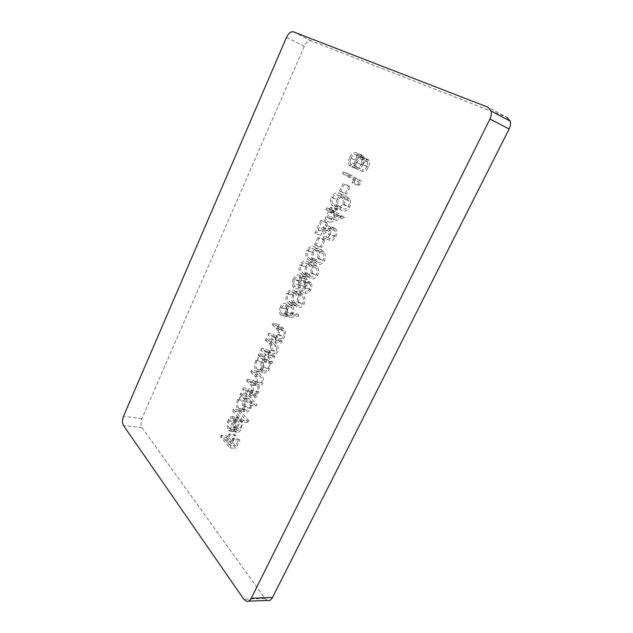 <?xml version="1.0" encoding="UTF-8"?>
<svg xmlns="http://www.w3.org/2000/svg" width="633" height="633" viewBox="0 0 633 633"><rect width="100%" height="100%" fill="white"/><g stroke="black" fill="none" stroke-linecap="round" stroke-linejoin="round"><path stroke-width="0.47" stroke-dasharray="3.17 2.37" d="M357.93 185.279L359.766 184.852L361.498 181.157L349.139 174.107L348.316 175.871L359.37 182.209L357.93 185.279L352.098 183.048L353.934 182.613L359.766 184.852M337.08 199.173C335.838 202.307 335.925 204.886 337.342 206.912L340.301 209.578C343.442 212.308 346.591 211.454 349.756 207.023C351.03 203.842 350.967 201.191 349.551 199.078L346.512 196.301C343.292 193.753 340.15 194.711 337.08 199.173L331.265 197.077C330.015 200.226 330.094 202.821 331.51 204.855L334.461 207.521L340.301 209.578M334.643 235.745C333.235 238.364 331.629 239.227 329.825 238.348L329.018 240.073C331.55 241.395 333.844 240.2 335.909 236.481C337.183 233.601 337.207 231.14 335.988 229.114L335.118 228.26C333.235 227.524 331.225 227.88 329.073 229.328L323.748 232.01L327.886 223.125L326.699 222.333L320.678 235.27L328.899 231.14C330.774 229.834 332.539 229.431 334.208 229.929L334.762 230.475C335.585 231.955 335.545 233.704 334.643 235.745L328.764 233.838C327.348 236.473 325.742 237.351 323.946 236.473L329.825 238.348M312.512 251.989C311.199 255.542 311.436 258.375 313.232 260.503L315.503 262.632C318.462 265.583 321.469 264.95 324.515 260.725C325.868 257.109 325.647 254.181 323.851 251.95L321.517 249.766C318.47 246.989 315.471 247.732 312.512 251.989L306.649 250.217C305.328 253.793 305.557 256.65 307.345 258.778L309.608 260.907L315.503 262.632M309.703 288.87C308.746 290.753 307.567 291.599 306.15 291.409L305.367 293.079C307.464 293.807 309.292 292.715 310.85 289.803C312.124 286.907 312.132 284.439 310.874 282.397L307.171 282.413L307.163 279.651L305.715 277.001C303.262 275.727 301.086 276.945 299.187 280.641C297.7 284.177 297.811 287.081 299.528 289.368L300.303 287.706L299.464 285.056L300.319 281.495C301.593 278.813 303.096 277.847 304.837 278.599L305.13 278.884C306.15 280.997 305.945 283.426 304.505 286.163L305.644 287.065C306.72 284.494 308.081 283.378 309.711 283.719L309.917 283.908C310.676 285.317 310.605 286.971 309.703 288.87L303.769 287.303C302.811 289.194 301.632 290.049 300.224 289.859L306.15 291.409M290.966 317.347L298.491 316.104L298.499 314.324L291.829 315.44L292.818 313.628C294.123 310.447 294.013 307.844 292.493 305.802L292.169 305.494C290.001 304.125 288.031 305.106 286.258 308.429C284.921 311.752 285.072 314.443 286.717 316.508L290.966 317.347L285.024 315.962L292.533 314.704L298.491 316.104M266.786 351.093L274.247 358.238L274.999 356.632L273.638 355.335C275.189 355.026 276.463 353.831 277.468 351.774C278.813 347.841 278.298 345.009 275.917 343.276L272.087 339.707L271.343 341.306L276.494 346.393L276.407 351.173C275.252 353.333 273.891 354.187 272.325 353.728L267.53 349.503L266.786 351.093L260.836 349.93L268.265 357.099L274.247 358.238M248.532 390.332L255.669 397.888L256.405 396.321L255.146 394.992L256.99 394.296L258.596 392.041C259.514 389.912 259.562 387.95 258.747 386.146C260.305 386.265 261.635 385.299 262.719 383.242C263.898 379.665 263.415 377.031 261.271 375.353L257.346 371.389L256.61 372.956L260.535 376.936C262.181 378.075 262.568 379.966 261.69 382.601C260.337 384.911 258.889 385.434 257.346 384.152L253.287 380.109L252.559 381.667L256.207 385.442C257.963 386.621 258.414 388.599 257.576 391.384C256.246 393.639 254.822 394.153 253.303 392.919L249.252 388.781L248.532 390.332L242.55 389.39L249.655 396.978L255.669 397.888M238.601 411.672L248.421 422.646L249.157 421.087L239.314 410.144L238.601 411.672L232.612 410.857L242.376 421.871L248.421 422.646M226.59 437.482L235.88 448.528L239.788 440.22L238.807 439.08L235.634 445.854L232.746 442.427L235.895 435.686L234.938 434.562L231.789 441.296L227.294 435.971L226.59 437.482L220.585 436.802L229.819 447.903L235.88 448.528M267.545 600.472L264.974 598.486L142.029 427.647C140.637 425.178 140.605 422.156 141.919 418.579L304.315 46.241C306.372 42.126 308.682 40.322 311.238 40.821L506.875 117.295L487.742 107.127M234.938 421.91C235.887 419.932 237.074 418.951 238.514 418.975L238.752 417.171C236.916 417.005 235.397 418.199 234.186 420.763C232.572 424.822 232.778 428.248 234.796 431.041L237.755 432.268C239.203 432.015 240.398 430.883 241.339 428.873L242.32 422.266L240.548 418.184L235.341 429.332C233.917 427.315 233.775 424.838 234.938 421.91L228.932 421.151C229.882 419.157 231.077 418.176 232.501 418.191L238.514 418.975M256.175 406.149L256.911 404.582L246.886 393.868L246.166 395.419L247.376 396.717L243.658 400.42C242.004 404.614 242.202 408.119 244.235 410.936L244.908 411.545C247.194 412.724 249.212 411.64 250.977 408.301L251.871 401.536L256.175 406.149L250.138 405.286L250.882 403.704L256.911 404.582M271.779 363.508L272.53 361.902L265.1 354.725L264.365 356.308L265.631 357.542L261.785 361.435C260.108 365.716 260.329 369.205 262.458 371.911L262.806 372.22C265.259 373.676 267.474 372.568 269.444 368.897L270.394 362.155L271.779 363.508L265.789 362.392L266.54 360.786L272.53 361.902M273.788 336.052L281.376 343.031L282.136 341.409L280.743 340.143C282.318 339.794 283.608 338.584 284.628 336.503C285.95 332.863 285.562 330.173 283.442 328.424L279.129 324.563L278.385 326.177L283.624 331.146C284.415 332.515 284.391 334.113 283.544 335.925C282.381 338.109 281.005 338.987 279.414 338.56L274.532 334.446L273.788 336.052L267.846 334.794L275.402 341.796L281.376 343.031M292.612 294.764C291.22 298.998 291.718 302.202 294.116 304.386L295.413 305.597C298.238 308.722 301.134 308.263 304.085 304.212C305.51 300.01 305.074 296.758 302.772 294.464L301.276 293.063C298.365 290.104 295.484 290.674 292.612 294.764L286.709 293.261C285.309 297.518 285.799 300.738 288.189 302.93L289.479 304.141L295.413 305.597M305.826 266.366C304.473 270.141 304.797 273.1 306.791 275.244L308.746 277.072C311.665 280.087 314.633 279.509 317.647 275.347C319.024 271.549 318.739 268.527 316.793 266.271L314.712 264.317C311.713 261.484 308.754 262.165 305.826 266.366L299.947 264.689C298.586 268.487 298.903 271.462 300.889 273.606L302.835 275.442L308.746 277.072M320.409 246.704L321.58 247.535L325.006 240.216L323.819 239.385L320.409 246.704L314.53 244.892L321.58 247.535M330.181 222.389L344.771 217.617L336.463 212.3L337.508 210.061L336.289 209.286L335.253 211.525L332.539 209.784L331.732 211.509L334.446 213.258L330.181 222.389L324.333 220.426L338.734 215.956L344.605 217.974M345.317 193.326L346.56 194.078L350.089 186.513L348.838 185.778L345.317 193.326L339.494 191.174L346.56 194.078M367.211 166.384C366.175 168.425 364.869 169.47 363.287 169.517L362.448 171.314C364.806 171.678 366.824 170.277 368.509 167.12C369.664 164.58 369.807 162.357 368.936 160.458L367.955 159.453L364.244 160.402L364.189 157.657L362.511 155.275C359.75 154.428 357.344 156.011 355.303 160.007C353.966 162.934 353.855 165.427 354.971 167.5L355.857 168.623L356.688 166.835L355.699 164.343L356.577 160.663C357.946 157.783 359.607 156.565 361.57 157.008L362.298 157.736C362.994 159.761 362.677 162.04 361.348 164.588L362.63 165.292C363.785 162.554 365.281 161.209 367.108 161.265L367.662 161.819L367.211 166.384L361.396 164.034C360.359 166.083 359.053 167.136 357.479 167.191L363.287 169.517M229.819 447.903L233.727 439.547L239.788 440.22M233.727 439.547L232.762 438.4L238.807 439.08M232.762 438.4L229.573 445.213L235.634 445.854M229.573 445.213L226.709 441.779L232.746 442.427M226.709 441.779L229.866 434.998L235.895 435.686M229.866 434.998L228.909 433.866L234.938 434.562M228.909 433.866L225.752 440.639L231.789 441.296M225.752 440.639L221.289 435.29L227.294 435.971M221.289 435.29L220.585 436.802M232.501 418.191L232.746 416.379L238.752 417.171M232.746 416.379C230.918 416.213 229.399 417.416 228.189 419.995L234.186 420.763M228.189 419.995C226.574 424.078 226.772 427.52 228.774 430.329L234.796 431.041M228.774 430.329L229.652 431.113L237.755 432.268M231.725 431.556C233.166 431.295 234.36 430.155 235.302 428.137L241.339 428.873M235.302 428.137L236.299 421.499L242.32 422.266M236.299 421.499L234.534 417.4L240.548 418.184M234.534 417.4L229.328 428.604L235.341 429.332M229.328 428.604C227.904 426.579 227.777 424.094 228.932 421.151M230.238 429.419L234.661 419.908C235.658 422.1 235.603 424.49 234.487 427.077L232.335 429.562L230.238 429.419L236.259 430.139L240.682 420.684C241.687 422.868 241.632 425.241 240.516 427.813L238.364 430.29L236.259 430.139M234.661 419.908L240.682 420.684M232.335 429.562L238.364 430.29M234.487 427.077L240.516 427.813M242.376 421.871L243.112 420.312L249.157 421.087M243.112 420.312L233.324 409.314L239.314 410.144M233.324 409.314L232.612 410.857M250.882 403.704L240.904 392.951L246.886 393.868M240.904 392.951L240.184 394.501L246.166 395.419M240.184 394.501L241.395 395.815L247.376 396.717M241.395 395.815L237.668 399.534L243.658 400.42M237.668 399.534C236.022 403.751 236.204 407.28 238.23 410.113L244.235 410.936M238.23 410.113L238.894 410.714C241.173 411.901 243.191 410.809 244.955 407.446L250.977 408.301M244.955 407.446L245.865 400.649L251.871 401.536M245.865 400.649L250.138 405.286M238.546 400.412C239.891 397.769 241.442 396.915 243.199 397.856L243.673 398.284C245.272 400.452 245.414 403.181 244.093 406.473C242.724 409.092 241.165 409.923 239.401 408.965L238.942 408.546C237.422 406.346 237.288 403.632 238.546 400.412L244.536 401.29C245.881 398.663 247.432 397.817 249.196 398.758L249.671 399.178C251.285 401.338 251.428 404.052 250.114 407.328C248.745 409.931 247.179 410.754 245.414 409.804L244.947 409.385C243.42 407.193 243.278 404.495 244.536 401.29M243.673 398.284L249.671 399.178M244.093 406.473L250.114 407.328M238.942 408.546L244.947 409.385M249.655 396.978L250.391 395.396L256.405 396.321M250.391 395.396L249.141 394.066L255.146 394.992M249.141 394.066L250.984 393.362L256.99 394.296M250.984 393.362L252.583 391.099L258.596 392.041M252.583 391.099C253.501 388.955 253.556 386.985 252.749 385.165L258.747 386.146M252.749 385.165C254.3 385.291 255.629 384.318 256.713 382.253L262.719 383.242M256.713 382.253C257.892 378.645 257.417 376.002 255.289 374.317L251.38 370.345L257.346 371.389M251.38 370.345L250.644 371.919L256.61 372.956M250.644 371.919L254.553 375.907C256.191 377.054 256.571 378.953 255.692 381.604L261.69 382.601M255.692 381.604C254.339 383.93 252.891 384.453 251.356 383.171L247.313 379.112L253.287 380.109M247.313 379.112L246.593 380.678L252.559 381.667M246.593 380.678L250.217 384.468C251.966 385.647 252.417 387.641 251.57 390.434L257.576 391.384M251.57 390.434C250.241 392.705 248.816 393.22 247.305 391.985L243.278 387.831L249.252 388.781M243.278 387.831L242.55 389.39M266.54 360.786L259.15 353.578L265.1 354.725M259.15 353.578L258.406 355.168L264.365 356.308M258.406 355.168L259.672 356.403L265.631 357.542M259.672 356.403L255.835 360.327L261.785 361.435M255.835 360.327C254.142 364.632 254.363 368.145 256.484 370.859L262.458 371.911M256.484 370.859L256.824 371.167C259.269 372.623 261.476 371.508 263.447 367.82L269.444 368.897M263.447 367.82L264.412 361.039L270.394 362.155M264.412 361.039L265.789 362.392M256.745 361.158C258.296 358.199 260.021 357.352 261.927 358.618L262.062 358.745C263.732 360.81 263.898 363.532 262.545 366.895C261.033 369.743 259.332 370.598 257.449 369.466L257.212 369.253C255.613 367.148 255.463 364.442 256.745 361.158L262.711 362.266C264.254 359.322 265.979 358.484 267.894 359.75L268.028 359.868C269.713 361.926 269.887 364.632 268.534 367.979C267.023 370.811 265.322 371.658 263.431 370.534L263.186 370.321C261.587 368.216 261.429 365.534 262.711 362.266M262.062 358.745L268.028 359.868M262.545 366.895L268.534 367.979M257.212 369.253L263.186 370.321M268.265 357.099L269.017 355.477L274.999 356.632M269.017 355.477L267.656 354.179L273.638 355.335M267.656 354.179C269.207 353.863 270.481 352.668 271.486 350.587L277.468 351.774M271.486 350.587C272.839 346.631 272.325 343.79 269.959 342.049L266.145 338.473L272.087 339.707M266.145 338.473L265.401 340.087L271.343 341.306M265.401 340.087L270.528 345.183L276.494 346.393M270.528 345.183L270.426 349.994L276.407 351.173M270.426 349.994C269.278 352.17 267.917 353.024 266.358 352.565L272.325 353.728M266.358 352.565L261.579 348.332L267.53 349.503M261.579 348.332L260.836 349.93M275.402 341.796L276.162 340.166L282.136 341.409M276.162 340.166L274.785 338.892L280.743 340.143M274.785 338.892C276.352 338.544 277.642 337.326 278.655 335.229L284.628 336.503M278.655 335.229C279.992 331.565 279.604 328.859 277.491 327.111L273.203 323.234L279.129 324.563M273.203 323.234L272.451 324.856L278.385 326.177M272.451 324.856L277.665 329.848L283.624 331.146M277.665 329.848C278.457 331.225 278.425 332.823 277.578 334.651L283.544 335.925M277.578 334.651C276.415 336.851 275.038 337.737 273.456 337.31L279.414 338.56M273.456 337.31L268.598 333.18L274.532 334.446M268.598 333.18L267.846 334.794M292.533 314.704L292.533 312.908L298.499 314.324M292.533 312.908L285.887 314.039L291.829 315.44M285.887 314.039L286.876 312.219L292.818 313.628M286.876 312.219C288.181 309.023 288.078 306.404 286.567 304.354L292.169 305.494M286.251 304.046C284.082 302.677 282.112 303.658 280.348 307.005L286.258 308.429M280.348 307.005C279.003 310.352 279.145 313.058 280.783 315.123L286.915 316.706M280.981 315.321L285.024 315.962M281.463 307.844C282.627 305.573 283.948 304.837 285.42 305.652L285.602 305.826C286.614 307.393 286.622 309.323 285.618 311.626C284.454 313.889 283.149 314.561 281.709 313.651L281.558 313.501C280.53 311.998 280.498 310.115 281.463 307.844L287.382 309.268C288.545 307.005 289.867 306.277 291.346 307.092L291.528 307.258C292.549 308.825 292.557 310.748 291.56 313.034C290.389 315.281 289.083 315.954 287.643 315.036L287.493 314.894C286.456 313.39 286.425 311.515 287.382 309.268M285.42 305.652L291.346 307.092M285.618 311.626L291.56 313.034M281.709 313.651L287.643 315.036M289.479 304.141C292.296 307.282 295.176 306.807 298.135 302.732L304.085 304.212M298.135 302.732C299.559 298.507 299.132 295.239 296.837 292.937L295.35 291.528L301.276 293.063M295.35 291.528C292.462 288.561 289.582 289.146 286.709 293.261M294.574 293.206L295.825 294.392C297.605 296.07 298.008 298.515 297.027 301.735C294.669 304.766 292.414 305.011 290.254 302.487L288.949 301.253C287.208 299.638 286.836 297.257 287.833 294.116C288.862 292.217 290.088 291.402 291.52 291.671L294.574 293.206L300.501 294.725L301.751 295.912C303.547 297.581 303.951 300.018 302.97 303.215C300.62 306.222 298.357 306.467 296.189 303.951L294.875 302.716C293.126 301.11 292.747 298.744 293.744 295.619C294.772 293.728 295.999 292.921 297.431 293.19L300.501 294.725M297.027 301.735L302.97 303.215M291.52 291.671L297.431 293.19M287.833 294.116L293.744 295.619M300.224 289.859L299.433 291.544L305.367 293.079M299.433 291.544C301.53 292.264 303.357 291.164 304.916 288.237L310.85 289.803M304.916 288.237C306.19 285.317 306.198 282.84 304.948 280.791L310.494 282.033M304.576 280.427L301.253 280.815L307.171 282.413M301.253 280.815L301.253 278.037L307.163 279.651M301.253 278.037L299.813 275.379L305.715 277.001M299.813 275.379C297.368 274.105 295.192 275.331 293.293 279.05L299.187 280.641M293.293 279.05C291.797 282.611 291.908 285.53 293.617 287.817L299.528 289.368M293.617 287.817L294.392 286.148L300.303 287.706M294.392 286.148L293.562 283.481L299.464 285.056M293.562 283.481L294.416 279.905L300.319 281.495M294.416 279.905C295.698 277.214 297.201 276.241 298.934 276.985L304.837 278.599M298.934 276.985L299.227 277.27C300.24 279.39 300.026 281.835 298.586 284.589L304.505 286.163M298.586 284.589L299.718 285.491L305.644 287.065M299.718 285.491C300.802 282.911 302.155 281.788 303.785 282.12L309.711 283.719M303.785 282.12L303.99 282.31C304.75 283.726 304.679 285.388 303.769 287.303M302.835 275.442C305.747 278.465 308.706 277.879 311.721 273.685L317.647 275.347M311.721 273.685C313.106 269.872 312.829 266.833 310.89 264.57L308.809 262.616L314.712 264.317M308.809 262.616C305.826 259.767 302.875 260.464 299.947 264.689M308.026 264.317L309.759 265.963C311.27 267.593 311.539 269.856 310.581 272.736C308.176 275.853 305.858 276.194 303.626 273.757L301.854 272.111C300.382 270.528 300.137 268.321 301.102 265.496C302.147 263.557 303.405 262.695 304.877 262.909L313.921 266.01L315.661 267.656C317.18 269.286 317.457 271.533 316.5 274.398C314.095 277.499 311.776 277.832 309.537 275.402L307.757 273.749C306.277 272.174 306.024 269.982 306.989 267.173C308.034 265.243 309.292 264.388 310.763 264.602L313.921 266.01M310.581 272.736L316.5 274.398M304.877 262.909L310.763 264.602M301.102 265.496L306.989 267.173M309.608 260.907C312.56 263.874 315.558 263.225 318.605 258.976L324.515 260.725M318.605 258.976C319.966 255.336 319.752 252.393 317.956 250.154L315.63 247.962L321.517 249.766M315.63 247.962C312.599 245.185 309.608 245.936 306.649 250.217M314.838 249.687L316.793 251.538C318.17 253.145 318.391 255.321 317.442 258.05C315.02 261.215 312.67 261.603 310.399 259.206L308.374 257.322C307.06 255.756 306.878 253.643 307.82 251C308.88 249.046 310.154 248.152 311.642 248.342L320.725 251.475L322.688 253.319C324.072 254.925 324.294 257.085 323.352 259.799C320.923 262.948 318.573 263.32 316.294 260.938L314.261 259.055C312.947 257.489 312.757 255.4 313.691 252.765C314.751 250.818 316.025 249.94 317.521 250.13L320.725 251.475M317.442 258.05L323.352 259.799M311.642 248.342L317.521 250.13M307.82 251L313.691 252.765M315.701 245.723L319.135 238.356L325.006 240.216M319.135 238.356L317.948 237.525L323.819 239.385M317.948 237.525L314.53 244.892M323.946 236.473L323.139 238.206L329.018 240.073M323.139 238.206C325.663 239.527 327.957 238.325 330.022 234.582L335.909 236.481M330.022 234.582C331.296 231.678 331.328 229.209 330.117 227.168L329.247 226.313L335.118 228.26M329.247 226.313C327.372 225.585 325.362 225.941 323.21 227.405L317.893 230.111L323.748 232.01M317.893 230.111L322.039 221.17L327.886 223.125M322.039 221.17L320.86 220.379L326.699 222.333M320.86 220.379L314.823 233.403L320.678 235.27M314.823 233.403L323.036 229.233L328.899 231.14M323.036 229.233C324.911 227.912 326.675 227.5 328.337 227.999L334.208 229.929M328.337 227.999L328.891 228.545C329.706 230.024 329.658 231.789 328.764 233.838M338.734 215.956L338.908 215.592L344.771 217.617M338.908 215.592L330.624 210.267L336.463 212.3M330.624 210.267L331.668 208.02L337.508 210.061M331.668 208.02L330.458 207.244L336.289 209.286M330.458 207.244L329.413 209.491L335.253 211.525M329.413 209.491L326.707 207.751L332.539 209.784M326.707 207.751L325.9 209.491L331.732 211.509M325.9 209.491L328.598 211.232L334.446 213.258M328.598 211.232L324.333 220.426M327.119 217.807L329.809 212.015L334.976 215.355L327.119 217.807L332.966 219.793L335.656 214.033L340.831 217.372L332.966 219.793M329.809 212.015L335.656 214.033M334.976 215.355L340.831 217.372M334.461 207.521C337.587 210.259 340.728 209.396 343.893 204.934L349.756 207.023M343.893 204.934C345.175 201.721 345.12 199.063 343.711 196.942L340.681 194.165L346.512 196.301M340.681 194.165C337.468 191.609 334.335 192.582 331.265 197.077M339.858 195.937L342.437 198.319C343.482 199.83 343.553 201.753 342.667 204.087C340.143 207.426 337.682 207.988 335.284 205.765L332.705 203.486C331.692 201.99 331.621 200.091 332.499 197.773C333.599 195.739 334.928 194.758 336.495 194.829L345.689 198.066L348.277 200.447C349.329 201.951 349.408 203.858 348.522 206.184C345.998 209.499 343.537 210.045 341.124 207.83L338.544 205.559C337.516 204.071 337.444 202.172 338.323 199.87C339.415 197.852 340.752 196.879 342.318 196.958L345.689 198.066M342.667 204.087L348.522 206.184M336.495 194.829L342.318 196.958M332.499 197.773L338.323 199.87M340.736 191.926L344.273 184.314L350.089 186.513M344.273 184.314L348.838 185.778M343.023 183.578L339.494 191.174M353.934 182.613L355.675 178.894L361.498 181.157M355.675 178.894L343.339 171.844L349.139 174.107M343.339 171.844L342.524 173.616L348.316 175.871M342.524 173.616L353.546 179.962L359.37 182.209M353.546 179.962L352.098 183.048M357.479 167.191L356.632 169.003L362.448 171.314M356.632 169.003C358.99 169.359 361.008 167.943 362.693 164.77L368.509 167.12M362.693 164.77C363.848 162.206 363.999 159.967 363.136 158.06L362.155 157.055L367.955 159.453M362.155 157.055L358.452 158.028L364.244 160.402M358.452 158.028L358.397 155.267L364.189 157.657M358.397 155.267L356.735 152.877L362.511 155.275M356.735 152.877C353.974 152.039 351.568 153.629 349.519 157.657L355.303 160.007M349.519 157.657C348.19 160.6 348.071 163.108 349.179 165.181L350.057 166.313L355.857 168.623M350.057 166.313L350.888 164.517L356.688 166.835M350.888 164.517L349.914 162.008L355.699 164.343M349.914 162.008L350.801 158.313L356.577 160.663M350.801 158.313C352.17 155.409 353.831 154.183 355.786 154.626L361.57 157.008M355.786 154.626L356.506 155.354C357.202 157.38 356.885 159.674 355.548 162.238L361.348 164.588M355.548 162.238L362.63 165.292M356.83 162.942C357.985 160.189 359.481 158.836 361.308 158.883L367.108 161.265M361.308 158.883L361.862 159.437L361.396 164.034M141.919 418.579L123.49 416.372M142.029 427.647L123.53 425.574M304.315 46.241L286.488 37.387M311.238 40.821L293.38 31.808M264.974 598.486L243.768 599.19M255.289 374.317L261.271 375.353M254.553 375.907L260.535 376.936M250.09 381.992L256.072 382.981M250.217 384.468L256.207 385.442M246.245 390.988L252.243 391.93M269.959 342.049L275.917 343.276M268.906 343.379L274.864 344.597M264.246 350.896L270.204 352.059M277.088 326.723L283.03 328.036M276.02 328.076L281.962 329.382M271.312 335.688L277.254 336.946M290.254 302.487L296.189 303.951M303.626 273.757L309.537 275.402M310.399 259.206L316.294 260.938M323.21 227.405L329.073 229.328M335.284 205.765L341.124 207.83M248.381 601.144L246.3 601.215M235.674 431.825L229.652 431.113M244.908 411.545L238.894 410.714M249.196 398.758L243.199 397.856M245.414 409.804L239.401 408.965M257.346 384.152L251.356 383.171M253.303 392.919L247.305 391.985M262.806 372.22L256.824 371.167M267.894 359.75L261.927 358.618M263.431 370.534L257.449 369.466M270.829 352.636L264.863 351.473M283.442 328.424L277.491 327.111M282.642 330.015L276.692 328.709M292.493 305.802L286.567 304.354M286.717 316.508L280.783 315.123M291.528 307.258L285.602 305.826M287.493 314.894L281.558 313.501M294.116 304.386L288.189 302.93M302.772 294.464L296.837 292.937M301.751 295.912L295.825 294.392M294.875 302.716L288.949 301.253M310.874 282.397L304.948 280.791M306.182 277.46L300.279 275.838M305.13 278.884L299.227 277.27M309.917 283.908L303.99 282.31M306.791 275.244L300.889 273.606M316.793 266.271L310.89 264.57M315.661 267.656L309.759 265.963M307.757 273.749L301.854 272.111M313.232 260.503L307.345 258.778M323.851 251.95L317.956 250.154M322.688 253.319L316.793 251.538M314.261 259.055L308.374 257.322M335.988 229.114L330.117 227.168M334.762 230.475L328.891 228.545M337.342 206.912L331.51 204.855M349.551 199.078L343.711 196.942M348.277 200.447L342.437 198.319M338.544 205.559L332.705 203.486M368.936 160.458L363.136 158.06M363.722 156.462L357.93 154.064M354.971 167.5L349.179 165.181M356.292 166.273L350.5 163.947M362.298 157.736L356.506 155.354M367.662 161.819L361.862 159.437"/><path stroke-width="0.95" d="M506.875 117.295L510.174 121.109C510.839 123.57 510.491 126.196 509.13 129.005L272.522 597.497C271.193 599.949 269.531 600.939 267.545 600.472L248.381 601.144M123.53 425.574C122.177 423.066 122.161 420.003 123.49 416.372L286.488 37.387C288.553 33.193 290.848 31.334 293.38 31.808L487.742 107.127L491.034 110.973C491.683 113.481 491.319 116.171 489.942 119.044L251.269 598.185C249.932 600.685 248.278 601.69 246.3 601.215L243.768 599.19L123.53 425.574M509.13 129.005L489.942 119.044M272.522 597.497L251.269 598.185M510.174 121.109L491.034 110.973"/></g></svg>
